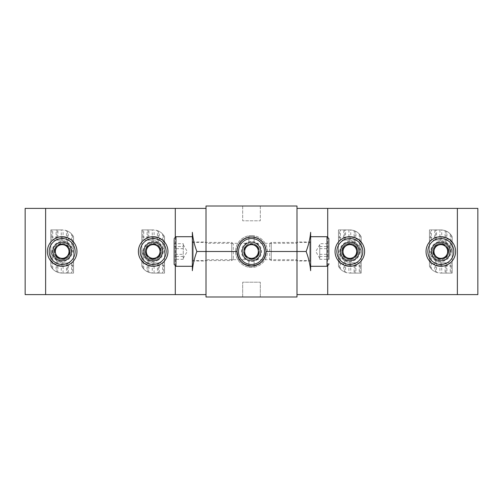 <?xml version="1.0" encoding="UTF-8"?>
<svg xmlns="http://www.w3.org/2000/svg" width="503" height="503" viewBox="0 0 503 503"><rect width="100%" height="100%" fill="white"/><g stroke="black" fill="none" stroke-linecap="round" stroke-linejoin="round"><path stroke-width="0.38" stroke-dasharray="2.52 1.89" d="M237.058 251.5A14.442 14.442 0 0 0 251.5 265.942A14.442 14.442 0 0 0 265.942 251.5A14.442 14.442 0 0 0 251.5 237.058A14.442 14.442 0 0 0 237.058 251.5M256.084 259.693C258.077 259.328 259.68 256.593 260.881 251.5C259.68 246.401 258.077 243.672 256.084 243.307C258.077 243.672 259.68 246.401 260.881 251.5C259.674 256.599 258.077 259.328 256.084 259.693L296.996 259.693L296.996 243.307L296.996 259.693M256.084 243.307L296.996 243.307M206.004 243.307L206.004 259.693L206.004 243.307L246.916 243.307C244.923 243.672 243.32 246.401 242.119 251.5C243.32 246.401 244.923 243.672 246.916 243.307M246.916 259.693C244.923 259.328 243.32 256.593 242.119 251.5C243.326 256.599 244.923 259.328 246.916 259.693L206.004 259.693M260.881 251.5A9.381 9.381 0 0 1 251.5 260.881A9.381 9.381 0 0 1 242.119 251.5A9.381 9.381 0 0 1 251.5 242.119A9.381 9.381 0 0 1 260.881 251.5A9.381 9.381 0 0 1 251.5 260.881A9.381 9.381 0 0 1 242.119 251.5A9.381 9.381 0 0 1 251.5 242.119A9.381 9.381 0 0 1 260.881 251.5M260.315 206.004L260.315 220.792L242.685 220.792L242.685 206.004L206.004 206.004L206.004 296.996L242.685 296.996L242.685 282.208L260.315 282.208L260.315 296.996L242.685 296.996L242.685 282.208L260.315 282.208L260.315 296.996L296.996 296.996L296.996 206.004L260.315 206.004L260.315 220.792L242.685 220.792L242.685 206.004L260.315 206.004M206.004 251.5L206.004 294.607L206.004 251.5M192.353 251.5L192.353 242L192.353 251.5M62.171 242A9.5 9.5 0 0 0 52.677 251.5A9.5 9.5 0 0 0 62.171 261A9.5 9.5 0 0 0 71.671 251.5A9.5 9.5 0 0 0 62.171 242A9.5 9.5 0 0 0 52.677 251.5A9.5 9.5 0 0 0 62.171 261A9.5 9.5 0 0 0 71.671 251.5A9.5 9.5 0 0 0 62.171 242M153.17 242A9.5 9.5 0 0 0 143.669 251.5A9.5 9.5 0 0 0 153.17 261A9.5 9.5 0 0 0 162.664 251.5A9.5 9.5 0 0 0 153.17 242A9.5 9.5 0 0 0 143.669 251.5A9.5 9.5 0 0 0 153.17 261A9.5 9.5 0 0 0 162.664 251.5A9.5 9.5 0 0 0 153.17 242M25.15 208.393L206.004 208.393M25.15 294.607L206.004 294.607M192.353 232.311L192.353 270.689M449.016 251.5A8.193 8.193 0 0 1 440.829 259.693A8.193 8.193 0 0 1 432.637 251.5A8.193 8.193 0 0 0 440.829 259.693A8.193 8.193 0 0 0 449.016 251.5A8.193 8.193 0 0 0 440.829 243.307A8.193 8.193 0 0 0 432.637 251.5A8.193 8.193 0 0 1 440.829 243.307A8.193 8.193 0 0 1 449.016 251.5M433.202 251.5A7.62 7.62 0 0 0 440.829 259.12A7.62 7.62 0 0 0 448.45 251.5A7.62 7.62 0 0 1 440.829 259.12A7.62 7.62 0 0 1 433.202 251.5A7.62 7.62 0 0 1 440.829 243.88A7.62 7.62 0 0 1 448.45 251.5A7.62 7.62 0 0 0 440.829 243.88A7.62 7.62 0 0 0 433.202 251.5M441.735 273.11L445.092 273.11L445.092 262.874L443.099 262.874A13.65 13.65 0 0 1 441.735 262.805L441.735 273.11L440.829 273.11C435.629 272.833 431.838 270.564 429.455 266.288L429.455 229.89L431.385 229.89L431.385 240.126L434.743 240.126L434.743 229.89L431.385 229.89M434.743 229.89L436.56 229.89L436.56 240.126L438.553 240.126A13.65 13.65 0 0 1 452.203 253.776L451.178 248.589L450.267 246.772L450.267 234.002L452.203 236.712L452.203 273.11L439.918 273.079L439.918 262.497A13.65 13.65 0 0 1 436.56 261.208L436.56 272.387A12.889 12.889 0 0 0 439.918 273.079M429.455 260.221A14.329 14.329 0 0 0 440.829 265.829L452.203 265.829L452.203 273.11L450.267 273.11L450.267 262.874L446.909 262.874L446.909 273.11L450.267 273.11M446.909 273.11L445.092 273.11M439.918 229.89L441.735 229.921L441.735 240.503L439.918 240.195L439.918 229.89L436.56 229.89M452.203 265.829L452.203 236.712C449.833 232.449 446.042 230.173 440.829 229.89L429.455 229.89L429.455 249.224A13.65 13.65 0 0 0 443.099 262.874L450.267 262.874M452.203 242.779A14.329 14.329 0 0 0 440.829 237.171L429.455 237.171M439.918 240.195A13.65 13.65 0 0 0 438.553 240.126L429.455 240.126L430.474 240.126L430.474 229.89M436.56 240.126L434.743 240.126M431.385 240.126L430.474 240.126M445.092 262.874L446.909 262.874M429.455 266.288L429.455 249.224L430.474 254.411L431.385 256.228L431.385 268.998L429.455 266.288M436.56 272.387L434.743 271.582L434.743 260.013A13.65 13.65 0 0 1 431.385 256.228M434.743 260.013L436.56 261.208M439.918 262.497L441.735 262.805M441.735 240.503A13.65 13.65 0 0 1 445.092 241.792L445.092 230.613A12.889 12.889 0 0 0 441.735 229.921M445.092 230.613L446.909 231.418L446.909 242.987A13.65 13.65 0 0 1 450.267 246.772M446.909 242.987L445.092 241.792M450.267 234.002A12.889 12.889 0 0 0 446.909 231.418M431.385 268.998A12.889 12.889 0 0 0 434.743 271.582M435.648 240.126L435.648 229.89M435.648 272.029L435.648 260.661M430.474 267.904L430.474 254.411M440.829 265.829L440.829 262.685M446.004 273.11L446.004 262.874M451.178 273.11L451.178 262.874M451.178 235.096L451.178 248.589M440.829 240.315L440.829 237.171M446.004 242.339L446.004 230.971M328.849 264.465L328.849 263.597M319.745 259.309L319.745 250.437L319.745 259.309L328.849 259.309L328.849 243.691L328.849 259.309L328.849 243.691L319.745 243.691L319.745 250.437L319.745 243.691M310.647 242.163L310.647 261.51L310.647 242.163M269.696 244.477L269.696 259.026L269.696 244.477M271.268 259.988L271.268 242.402L271.268 259.988M319.745 257.888L319.745 246.174L319.745 257.888M310.647 265.295L310.647 236.712L310.647 265.295M319.745 248.658L328.849 248.658M319.745 246.533L328.849 246.533M319.745 254.342L328.849 254.342M319.745 256.467L328.849 256.467M443.105 260.309A9.098 9.098 0 0 1 432.02 253.782A9.098 9.098 0 0 1 438.547 242.691A9.098 9.098 0 0 0 432.02 253.782A9.098 9.098 0 0 0 443.105 260.309A9.098 9.098 0 0 0 449.638 249.218A9.098 9.098 0 0 0 438.547 242.691A9.098 9.098 0 0 1 449.638 249.218A9.098 9.098 0 0 1 443.105 260.309A9.098 9.098 0 0 0 449.638 249.218A9.098 9.098 0 0 0 438.547 242.691M438.937 244.213A7.526 7.526 0 0 1 448.116 249.614A7.526 7.526 0 0 1 442.715 258.787A7.526 7.526 0 0 1 433.536 253.386A7.526 7.526 0 0 1 438.937 244.213M444.533 265.817A14.788 14.788 0 0 0 455.14 247.79A14.788 14.788 0 0 0 437.12 237.183A14.788 14.788 0 0 0 426.513 255.21A14.788 14.788 0 0 0 444.533 265.817M442.936 243.88L435.284 245.86L433.171 253.481L438.717 259.12L446.368 257.14L448.481 249.519L442.936 243.88M358.023 251.5A8.193 8.193 0 0 1 349.83 259.693A8.193 8.193 0 0 1 341.644 251.5A8.193 8.193 0 0 0 349.83 259.693A8.193 8.193 0 0 0 358.023 251.5A8.193 8.193 0 0 0 349.83 243.307A8.193 8.193 0 0 0 341.644 251.5A8.193 8.193 0 0 1 349.83 243.307A8.193 8.193 0 0 1 358.023 251.5M342.21 251.5A7.62 7.62 0 0 0 349.83 259.12A7.62 7.62 0 0 0 357.451 251.5A7.62 7.62 0 0 1 349.83 259.12A7.62 7.62 0 0 1 342.21 251.5A7.62 7.62 0 0 1 349.83 243.88A7.62 7.62 0 0 1 357.451 251.5A7.62 7.62 0 0 0 349.83 243.88A7.62 7.62 0 0 0 342.21 251.5M350.742 273.11L354.099 273.11L354.099 262.874L352.106 262.874A13.65 13.65 0 0 1 350.742 262.805L350.742 273.11L349.83 273.11C344.637 272.833 340.845 270.564 338.456 266.288L338.456 229.89L340.393 229.89L340.393 240.126L343.744 240.126L343.744 229.89L340.393 229.89M343.744 229.89L345.567 229.89L345.567 240.126L347.554 240.126A13.65 13.65 0 0 1 361.204 253.776L360.179 248.589L359.274 246.772L359.274 234.002L361.204 236.712L361.204 273.11L348.919 273.079L348.919 262.497A13.65 13.65 0 0 1 345.567 261.208L345.567 272.387A12.889 12.889 0 0 0 348.919 273.079M338.456 260.221A14.329 14.329 0 0 0 349.83 265.829L361.204 265.829L361.204 273.11L359.274 273.11L359.274 262.874L355.917 262.874L355.917 273.11L359.274 273.11M355.917 273.11L354.099 273.11M348.919 229.89L350.742 229.921L350.742 240.503L348.919 240.195L348.919 229.89L345.567 229.89M361.204 265.829L361.204 236.712C358.834 232.449 355.043 230.173 349.83 229.89L338.456 229.89L338.456 249.224A13.65 13.65 0 0 0 352.106 262.874L359.274 262.874M361.204 242.779A14.329 14.329 0 0 0 349.83 237.171L338.456 237.171M348.919 240.195A13.65 13.65 0 0 0 347.554 240.126L338.456 240.126L339.481 240.126L339.481 229.89M345.567 240.126L343.744 240.126M340.393 240.126L339.481 240.126M354.099 262.874L355.917 262.874M338.456 266.288L338.456 249.224L339.481 254.411L340.393 256.228L340.393 268.998L338.456 266.288M345.567 272.387L343.744 271.582L343.744 260.013A13.65 13.65 0 0 1 340.393 256.228M343.744 260.013L345.567 261.208M348.919 262.497L350.742 262.805M350.742 240.503A13.65 13.65 0 0 1 354.099 241.792L354.099 230.613A12.889 12.889 0 0 0 350.742 229.921M354.099 230.613L355.917 231.418L355.917 242.987A13.65 13.65 0 0 1 359.274 246.772M355.917 242.987L354.099 241.792M359.274 234.002A12.889 12.889 0 0 0 355.917 231.418M340.393 268.998A12.889 12.889 0 0 0 343.744 271.582M344.656 240.126L344.656 229.89M344.656 272.029L344.656 260.661M339.481 267.904L339.481 254.411M349.83 265.829L349.83 262.685M355.005 273.11L355.005 262.874M360.179 273.11L360.179 262.874M360.179 235.096L360.179 248.589M349.83 240.315L349.83 237.171M355.005 242.339L355.005 230.971M346.001 259.755A9.098 9.098 0 0 1 341.575 247.671A9.098 9.098 0 0 1 353.659 243.245A9.098 9.098 0 0 0 341.575 247.671A9.098 9.098 0 0 0 346.001 259.755A9.098 9.098 0 0 0 358.086 255.329A9.098 9.098 0 0 0 353.659 243.245A9.098 9.098 0 0 1 358.086 255.329A9.098 9.098 0 0 1 346.001 259.755A9.098 9.098 0 0 0 358.086 255.329A9.098 9.098 0 0 0 353.659 243.245M352.999 244.672A7.526 7.526 0 0 1 356.658 254.669A7.526 7.526 0 0 1 346.661 258.328A7.526 7.526 0 0 1 343.002 248.331A7.526 7.526 0 0 1 352.999 244.672M343.606 264.911A14.788 14.788 0 0 0 363.241 257.725A14.788 14.788 0 0 0 356.055 238.089A14.788 14.788 0 0 0 336.419 245.275A14.788 14.788 0 0 0 343.606 264.911M356.3 246.954L349.126 243.622L342.662 248.174L343.36 256.046L350.534 259.378L357.004 254.826L356.3 246.954M64.453 242.691A9.098 9.098 0 0 1 70.98 253.782A9.098 9.098 0 0 1 59.895 260.309A9.098 9.098 0 0 0 70.98 253.782A9.098 9.098 0 0 0 64.453 242.691A9.098 9.098 0 0 0 53.362 249.218A9.098 9.098 0 0 0 59.895 260.309A9.098 9.098 0 0 1 53.362 249.218A9.098 9.098 0 0 1 64.453 242.691A9.098 9.098 0 0 0 53.362 249.218A9.098 9.098 0 0 0 59.895 260.309M60.285 258.787A7.526 7.526 0 0 1 54.884 249.614A7.526 7.526 0 0 1 64.063 244.213A7.526 7.526 0 0 1 69.464 253.386A7.526 7.526 0 0 1 60.285 258.787M65.88 237.183A14.788 14.788 0 0 0 47.86 247.79A14.788 14.788 0 0 0 58.467 265.817A14.788 14.788 0 0 0 76.487 255.21A14.788 14.788 0 0 0 65.88 237.183M56.632 257.14L64.283 259.12L67.056 256.304L69.829 253.481L67.716 245.86L60.064 243.88L57.292 246.696L54.519 249.519L56.632 257.14M174.151 243.691L174.151 259.309L174.151 243.691L183.255 243.691L183.255 259.309L183.255 243.691M174.151 263.597L174.151 264.465M192.353 260.837L192.353 241.49L192.353 260.837M233.304 258.523L233.304 243.974L233.304 258.523M231.732 243.012L231.732 260.598L231.732 243.012M192.353 237.705L192.353 266.288L192.353 237.705M183.255 254.342L183.255 250.437L183.255 254.342L174.151 254.342M183.255 246.533L183.255 250.437L183.255 245.112L183.255 246.533L174.151 246.533M183.255 248.658L174.151 248.658M183.255 256.467L174.151 256.467M183.255 259.309L174.151 259.309M53.984 251.5A8.193 8.193 0 0 1 62.171 243.307A8.193 8.193 0 0 1 70.363 251.5A8.193 8.193 0 0 0 62.171 243.307A8.193 8.193 0 0 0 53.984 251.5A8.193 8.193 0 0 0 62.171 259.693A8.193 8.193 0 0 0 70.363 251.5A8.193 8.193 0 0 1 62.171 259.693A8.193 8.193 0 0 1 53.984 251.5M69.798 251.5A7.62 7.62 0 0 0 62.171 243.88A7.62 7.62 0 0 0 54.55 251.5A7.62 7.62 0 0 1 62.171 243.88A7.62 7.62 0 0 1 69.798 251.5A7.62 7.62 0 0 1 62.171 259.12A7.62 7.62 0 0 1 54.55 251.5A7.62 7.62 0 0 0 62.171 259.12A7.62 7.62 0 0 0 69.798 251.5M61.265 229.89L57.908 229.89L57.908 240.126L59.901 240.126A13.65 13.65 0 0 1 61.265 240.195L61.265 229.89L62.171 229.89C67.371 230.167 71.162 232.436 73.545 236.712L73.545 273.11L71.615 273.11L71.615 262.874L68.257 262.874L68.257 273.11L71.615 273.11M68.257 273.11L66.44 273.11L66.44 262.874L64.447 262.874A13.65 13.65 0 0 1 50.797 249.224L51.822 254.411L52.733 256.228L52.733 268.998L50.797 266.288L50.797 229.89L63.082 229.921L63.082 240.503A13.65 13.65 0 0 1 66.44 241.792L66.44 230.613A12.889 12.889 0 0 0 63.082 229.921M73.545 242.779A14.329 14.329 0 0 0 62.171 237.171L50.797 237.171L50.797 229.89L52.733 229.89L52.733 240.126L56.091 240.126L56.091 229.89L52.733 229.89M56.091 229.89L57.908 229.89M63.082 273.11L61.265 273.079L61.265 262.497L63.082 262.805L63.082 273.11L66.44 273.11M50.797 237.171L50.797 266.288C53.167 270.551 56.958 272.827 62.171 273.11L73.545 273.11L73.545 253.776A13.65 13.65 0 0 0 59.901 240.126L52.733 240.126M50.797 260.221A14.329 14.329 0 0 0 62.171 265.829L73.545 265.829M63.082 262.805A13.65 13.65 0 0 0 64.447 262.874L73.545 262.874L72.526 262.874L72.526 273.11M66.44 262.874L68.257 262.874M71.615 262.874L72.526 262.874M57.908 240.126L56.091 240.126M73.545 236.712L73.545 253.776L72.526 248.589L71.615 246.772L71.615 234.002L73.545 236.712M66.44 230.613L68.257 231.418L68.257 242.987A13.65 13.65 0 0 1 71.615 246.772M68.257 242.987L66.44 241.792M63.082 240.503L61.265 240.195M61.265 262.497A13.65 13.65 0 0 1 57.908 261.208L57.908 272.387A12.889 12.889 0 0 0 61.265 273.079M57.908 272.387L56.091 271.582L56.091 260.013A13.65 13.65 0 0 1 52.733 256.228M56.091 260.013L57.908 261.208M52.733 268.998A12.889 12.889 0 0 0 56.091 271.582M71.615 234.002A12.889 12.889 0 0 0 68.257 231.418M67.352 262.874L67.352 273.11M67.352 230.971L67.352 242.339M72.526 235.096L72.526 248.589M62.171 237.171L62.171 240.315M56.996 229.89L56.996 240.126M51.822 229.89L51.822 240.126M51.822 267.904L51.822 254.411M62.171 262.685L62.171 265.829M56.996 260.661L56.996 272.029M149.341 243.245A9.098 9.098 0 0 1 161.425 247.671A9.098 9.098 0 0 1 156.999 259.755A9.098 9.098 0 0 0 161.425 247.671A9.098 9.098 0 0 0 149.341 243.245A9.098 9.098 0 0 0 144.914 255.329A9.098 9.098 0 0 0 156.999 259.755A9.098 9.098 0 0 1 144.914 255.329A9.098 9.098 0 0 1 149.341 243.245A9.098 9.098 0 0 0 144.914 255.329A9.098 9.098 0 0 0 156.999 259.755M156.339 258.328A7.526 7.526 0 0 1 146.342 254.669A7.526 7.526 0 0 1 150.001 244.672A7.526 7.526 0 0 1 159.998 248.331A7.526 7.526 0 0 1 156.339 258.328M146.945 238.089A14.788 14.788 0 0 0 139.759 257.725A14.788 14.788 0 0 0 159.394 264.911A14.788 14.788 0 0 0 166.581 245.275A14.788 14.788 0 0 0 146.945 238.089M152.466 259.378L159.64 256.046L159.992 252.11L160.338 248.174L153.874 243.622L146.7 246.954L145.996 254.826L152.466 259.378M144.977 251.5A8.193 8.193 0 0 1 153.17 243.307A8.193 8.193 0 0 1 161.356 251.5A8.193 8.193 0 0 0 153.17 243.307A8.193 8.193 0 0 0 144.977 251.5A8.193 8.193 0 0 0 153.17 259.693A8.193 8.193 0 0 0 161.356 251.5A8.193 8.193 0 0 1 153.17 259.693A8.193 8.193 0 0 1 144.977 251.5M160.79 251.5A7.62 7.62 0 0 0 153.17 243.88A7.62 7.62 0 0 0 145.549 251.5A7.62 7.62 0 0 1 153.17 243.88A7.62 7.62 0 0 1 160.79 251.5A7.62 7.62 0 0 1 153.17 259.12A7.62 7.62 0 0 1 145.549 251.5A7.62 7.62 0 0 0 153.17 259.12A7.62 7.62 0 0 0 160.79 251.5M152.258 229.89L148.901 229.89L148.901 240.126L150.894 240.126A13.65 13.65 0 0 1 152.258 240.195L152.258 229.89L153.17 229.89C158.363 230.167 162.155 232.436 164.544 236.712L164.544 273.11L162.607 273.11L162.607 262.874L159.256 262.874L159.256 273.11L162.607 273.11M159.256 273.11L157.433 273.11L157.433 262.874L155.446 262.874A13.65 13.65 0 0 1 141.796 249.224L142.821 254.411L143.726 256.228L143.726 268.998L141.796 266.288L141.796 229.89L154.081 229.921L154.081 240.503A13.65 13.65 0 0 1 157.433 241.792L157.433 230.613A12.889 12.889 0 0 0 154.081 229.921M164.544 242.779A14.329 14.329 0 0 0 153.17 237.171L141.796 237.171L141.796 229.89L143.726 229.89L143.726 240.126L147.083 240.126L147.083 229.89L143.726 229.89M147.083 229.89L148.901 229.89M154.081 273.11L152.258 273.079L152.258 262.497L154.081 262.805L154.081 273.11L157.433 273.11M141.796 237.171L141.796 266.288C144.166 270.551 147.957 272.827 153.17 273.11L164.544 273.11L164.544 253.776A13.65 13.65 0 0 0 150.894 240.126L143.726 240.126M141.796 260.221A14.329 14.329 0 0 0 153.17 265.829L164.544 265.829M154.081 262.805A13.65 13.65 0 0 0 155.446 262.874L164.544 262.874L163.519 262.874L163.519 273.11M157.433 262.874L159.256 262.874M162.607 262.874L163.519 262.874M148.901 240.126L147.083 240.126M164.544 236.712L164.544 253.776L163.519 248.589L162.607 246.772L162.607 234.002L164.544 236.712M157.433 230.613L159.256 231.418L159.256 242.987A13.65 13.65 0 0 1 162.607 246.772M159.256 242.987L157.433 241.792M154.081 240.503L152.258 240.195M152.258 262.497A13.65 13.65 0 0 1 148.901 261.208L148.901 272.387A12.889 12.889 0 0 0 152.258 273.079M148.901 272.387L147.083 271.582L147.083 260.013A13.65 13.65 0 0 1 143.726 256.228M147.083 260.013L148.901 261.208M143.726 268.998A12.889 12.889 0 0 0 147.083 271.582M162.607 234.002A12.889 12.889 0 0 0 159.256 231.418M158.344 262.874L158.344 273.11M158.344 230.971L158.344 242.339M163.519 235.096L163.519 248.589M153.17 237.171L153.17 240.315M147.995 229.89L147.995 240.126M142.821 229.89L142.821 240.126M142.821 267.904L142.821 254.411M153.17 262.685L153.17 265.829M147.995 260.661L147.995 272.029M296.996 251.5L296.996 208.393L296.996 251.5M310.647 251.5L310.647 261L310.647 251.5M440.829 261A9.5 9.5 0 0 0 450.323 251.5A9.5 9.5 0 0 0 440.829 242A9.5 9.5 0 0 0 431.329 251.5A9.5 9.5 0 0 0 440.829 261A9.5 9.5 0 0 0 450.323 251.5A9.5 9.5 0 0 0 440.829 242A9.5 9.5 0 0 0 431.329 251.5A9.5 9.5 0 0 0 440.829 261M349.83 261A9.5 9.5 0 0 0 359.331 251.5A9.5 9.5 0 0 0 349.83 242A9.5 9.5 0 0 0 340.336 251.5A9.5 9.5 0 0 0 349.83 261A9.5 9.5 0 0 0 359.331 251.5A9.5 9.5 0 0 0 349.83 242A9.5 9.5 0 0 0 340.336 251.5A9.5 9.5 0 0 0 349.83 261M477.85 294.607L296.996 294.607M477.85 208.393L296.996 208.393M310.647 270.689L310.647 232.311M259.416 263.987A14.788 14.788 0 0 1 239.013 259.416A14.788 14.788 0 0 1 243.584 239.013A14.788 14.788 0 0 0 239.013 259.416A14.788 14.788 0 0 0 259.416 263.987A14.788 14.788 0 0 0 263.987 243.584A14.788 14.788 0 0 0 243.584 239.013A14.788 14.788 0 0 1 263.987 243.584A14.788 14.788 0 0 1 259.416 263.987A14.788 14.788 0 0 0 263.987 243.584A14.788 14.788 0 0 0 243.584 239.013M246.627 243.817A9.098 9.098 0 0 1 259.183 246.627A9.098 9.098 0 0 1 256.373 259.183A9.098 9.098 0 0 0 259.183 246.627A9.098 9.098 0 0 0 246.627 243.817A9.098 9.098 0 0 0 243.817 256.373A9.098 9.098 0 0 0 256.373 259.183A9.098 9.098 0 0 1 243.817 256.373A9.098 9.098 0 0 1 246.627 243.817A9.098 9.098 0 0 0 243.817 256.373A9.098 9.098 0 0 0 256.373 259.183M255.53 257.857A7.526 7.526 0 0 1 245.143 255.53A7.526 7.526 0 0 1 247.47 245.143A7.526 7.526 0 0 1 257.857 247.47A7.526 7.526 0 0 1 255.53 257.857M251.827 259.397L258.504 255.166L258.177 247.269L251.173 243.603L244.496 247.834L244.823 255.731L251.827 259.397M251.5 264.578A13.078 13.078 0 0 1 238.422 251.5A13.078 13.078 0 0 1 251.5 238.422A13.078 13.078 0 0 1 264.578 251.5A13.078 13.078 0 0 1 251.5 264.578M251.5 235.574A15.926 15.926 0 0 0 235.574 251.5A15.926 15.926 0 0 0 251.5 267.426A15.926 15.926 0 0 0 267.426 251.5A15.926 15.926 0 0 0 248.884 235.794L248.884 243.98A7.96 7.96 0 0 0 251.5 259.46A7.96 7.96 0 0 0 254.116 243.98A7.96 7.96 0 0 0 251.5 243.54A7.96 7.96 0 0 1 259.46 251.5A7.96 7.96 0 0 1 251.5 259.46A7.96 7.96 0 0 1 243.54 251.5A7.96 7.96 0 0 1 251.5 243.54A7.96 7.96 0 0 0 248.884 243.98L248.884 235.794A15.926 15.926 0 0 0 248.884 267.206A15.926 15.926 0 0 0 254.116 267.206L254.116 259.02L254.116 267.206A15.926 15.926 0 0 0 254.116 235.794A15.926 15.926 0 0 0 251.5 235.574M251.5 260.598A9.098 9.098 0 0 0 260.598 251.5A9.098 9.098 0 0 0 251.5 242.402A9.098 9.098 0 0 0 242.402 251.5A9.098 9.098 0 0 0 251.5 260.598M254.116 242.786L254.116 235.794L254.116 242.786A9.098 9.098 0 0 1 254.116 260.214M248.884 260.214L248.884 267.206L248.884 260.214A9.098 9.098 0 0 1 248.884 242.786M175.289 266.156L175.289 236.844M327.025 236.712L327.025 266.288M309.735 259.988L309.735 242.402L309.735 259.988M438.314 241.811A10.01 10.01 0 0 0 431.134 254.009A10.01 10.01 0 0 0 443.338 261.189A10.01 10.01 0 0 0 450.518 248.991A10.01 10.01 0 0 0 438.314 241.811M354.043 242.421A10.01 10.01 0 0 0 340.751 247.287A10.01 10.01 0 0 0 345.618 260.579A10.01 10.01 0 0 0 358.909 255.713A10.01 10.01 0 0 0 354.043 242.421M59.662 261.189A10.01 10.01 0 0 0 71.866 254.009A10.01 10.01 0 0 0 64.686 241.811A10.01 10.01 0 0 0 52.482 248.991A10.01 10.01 0 0 0 59.662 261.189M175.975 266.288L175.975 236.712M193.265 243.012L193.265 260.598L193.265 243.012M157.382 260.579A10.01 10.01 0 0 0 162.249 247.287A10.01 10.01 0 0 0 148.957 242.421A10.01 10.01 0 0 0 144.091 255.713A10.01 10.01 0 0 0 157.382 260.579M327.711 236.844L327.711 266.156M256.857 259.957A10.01 10.01 0 0 0 259.957 246.143A10.01 10.01 0 0 0 246.143 243.043A10.01 10.01 0 0 0 243.043 256.857A10.01 10.01 0 0 0 256.857 259.957M192.353 242L206.004 242M192.353 261L206.004 261M269.696 243.974L271.268 242.402L309.735 242.402L310.647 241.49M269.696 259.026L271.268 260.598L309.735 260.598L310.647 261.51M319.745 258.347L315.796 251.5L319.745 244.653M233.304 259.026L231.732 260.598L193.265 260.598L192.353 261.51M183.255 258.347L187.204 251.5L183.255 244.653M233.304 243.974L231.732 242.402L193.265 242.402M310.647 261L296.996 261M310.647 242L296.996 242"/><path stroke-width="0.75" d="M265.942 251.5C265.094 260.277 260.284 265.094 251.513 265.942C242.729 265.112 237.913 260.296 237.058 251.5L206.004 251.5L206.004 296.996L296.996 296.996L296.996 251.5L265.942 251.5A14.442 14.442 0 0 0 251.5 237.058A14.442 14.442 0 0 0 237.058 251.5M196.868 251.5C194.403 244.955 192.901 238.554 192.353 232.311L192.353 270.689C192.901 264.446 194.403 258.045 196.868 251.5L206.004 251.5L206.004 206.004L296.996 206.004L296.996 251.5L306.132 251.5C308.597 258.045 310.1 264.446 310.647 270.689L310.647 232.311C310.1 238.554 308.597 244.955 306.132 251.5M25.15 294.607L25.15 208.393L45.622 208.393L45.622 294.607L25.15 294.607M175.289 236.844L175.289 208.393L45.622 208.393M206.004 294.607L45.622 294.607M175.289 208.393L206.004 208.393M328.849 263.597L328.849 264.465L327.025 266.288L327.025 236.712L328.849 238.535L328.849 259.309M328.849 243.691L328.849 238.535M437.12 237.183A14.788 14.788 0 0 1 455.14 247.79A14.788 14.788 0 0 1 444.533 265.817A14.788 14.788 0 0 1 426.513 255.21A14.788 14.788 0 0 1 437.12 237.183A14.788 14.788 0 0 0 426.513 255.21A14.788 14.788 0 0 0 444.533 265.817M442.546 258.127A6.847 6.847 0 0 1 434.227 249.67A6.847 6.847 0 0 1 445.708 246.696A6.847 6.847 0 0 1 442.546 258.127M435.284 245.86L433.171 253.481L438.717 259.12L446.368 257.14L448.481 249.519L442.936 243.88L435.284 245.86M356.055 238.089A14.788 14.788 0 0 1 363.241 257.725A14.788 14.788 0 0 1 343.606 264.911A14.788 14.788 0 0 1 336.419 245.275A14.788 14.788 0 0 1 356.055 238.089A14.788 14.788 0 0 0 336.419 245.275A14.788 14.788 0 0 0 343.606 264.911M346.951 257.712A6.847 6.847 0 0 1 345.894 245.898A6.847 6.847 0 0 1 356.652 250.89A6.847 6.847 0 0 1 346.951 257.712M349.126 243.622L342.662 248.174L343.36 256.046L350.534 259.378L357.004 254.826L356.3 246.954L349.126 243.622M58.467 265.817A14.788 14.788 0 0 1 47.86 247.79A14.788 14.788 0 0 1 65.88 237.183A14.788 14.788 0 0 1 76.487 255.21A14.788 14.788 0 0 1 58.467 265.817A14.788 14.788 0 0 0 76.487 255.21A14.788 14.788 0 0 0 65.88 237.183M63.894 244.873A6.847 6.847 0 0 1 67.056 256.304A6.847 6.847 0 0 1 55.575 253.33A6.847 6.847 0 0 1 63.894 244.873M64.283 259.12L69.829 253.481L67.716 245.86L60.064 243.88L54.519 249.519L56.632 257.14L64.283 259.12M174.151 239.403L174.151 263.597L174.151 239.403M192.353 236.712L175.975 236.712L175.975 266.288L174.151 264.465L174.151 263.597M159.394 264.911A14.788 14.788 0 0 1 139.759 257.725A14.788 14.788 0 0 1 146.945 238.089A14.788 14.788 0 0 1 166.581 245.275A14.788 14.788 0 0 1 159.394 264.911A14.788 14.788 0 0 0 166.581 245.275A14.788 14.788 0 0 0 146.945 238.089M150.284 245.288A6.847 6.847 0 0 1 159.992 252.11A6.847 6.847 0 0 1 149.234 257.102A6.847 6.847 0 0 1 150.284 245.288M159.64 256.046L160.338 248.174L153.874 243.622L146.7 246.954L145.996 254.826L152.466 259.378L159.64 256.046M477.85 208.393L477.85 294.607L457.378 294.607L457.378 208.393L477.85 208.393M327.711 266.156L327.711 294.607L457.378 294.607M296.996 208.393L457.378 208.393M327.711 294.607L296.996 294.607M247.834 245.716A6.847 6.847 0 0 1 258.341 251.217A6.847 6.847 0 0 1 248.325 257.567A6.847 6.847 0 0 1 247.834 245.716M258.504 255.166L258.177 247.269L251.173 243.603L244.496 247.834L244.823 255.731L251.827 259.397L258.504 255.166M175.289 294.607L175.289 266.156M444.08 264.05A12.965 12.965 0 0 0 453.379 248.249A12.965 12.965 0 0 0 437.572 238.95A12.965 12.965 0 0 0 428.273 254.751A12.965 12.965 0 0 0 444.08 264.05M344.373 263.264A12.965 12.965 0 0 0 361.594 256.958A12.965 12.965 0 0 0 355.288 239.736A12.965 12.965 0 0 0 338.073 246.042A12.965 12.965 0 0 0 344.373 263.264M65.428 238.95A12.965 12.965 0 0 0 49.621 248.249A12.965 12.965 0 0 0 58.92 264.05A12.965 12.965 0 0 0 74.727 254.751A12.965 12.965 0 0 0 65.428 238.95M147.712 239.736A12.965 12.965 0 0 0 141.406 256.958A12.965 12.965 0 0 0 158.627 263.264A12.965 12.965 0 0 0 164.927 246.042A12.965 12.965 0 0 0 147.712 239.736M327.711 208.393L327.711 236.844M244.559 240.547A12.965 12.965 0 0 0 240.547 258.441A12.965 12.965 0 0 0 258.441 262.453A12.965 12.965 0 0 0 262.453 244.559A12.965 12.965 0 0 0 244.559 240.547M310.489 242L310.647 241.49M310.647 266.288L327.025 266.288M310.647 236.712L327.025 236.712M193.265 242.402L192.353 241.49M192.353 266.288L175.975 266.288M175.975 236.712L174.151 238.535"/></g></svg>
